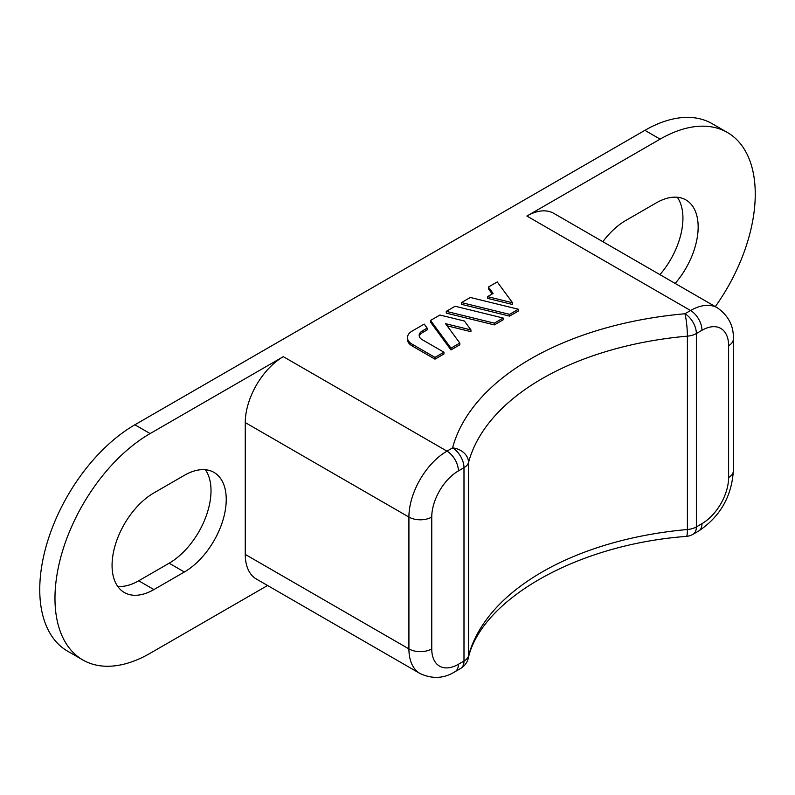 <?xml version="1.0" encoding="UTF-8"?>
<svg xmlns="http://www.w3.org/2000/svg" width="795" height="795" viewBox="0 0 795 795"><rect width="100%" height="100%" fill="white"/><g stroke="black" fill="none" stroke-linecap="round" stroke-linejoin="round"><path stroke-width="1.19" d="M470.938 329.905L464.409 321.031L439.923 315.029L430.572 320.435L430.572 322.184L450.974 349.929L459.818 344.821L459.818 343.072L445.568 323.694L470.938 329.905L470.938 331.664L447.148 325.831M461.498 302.577L461.498 304.336L509.555 316.112L518.4 311.004L518.4 309.245L470.342 297.469L461.498 302.577L509.555 314.353L509.555 316.112M733.338 339.087L733.338 470.928A16.148 9.321 180 0 1 728.608 477.517L728.608 345.676A16.148 9.321 180 0 0 733.338 339.087C733.884 326.238 728.588 315.824 717.458 307.854L553.807 213.368A53.822 31.075 120 0 0 526.896 216.041L660.108 139.135L644.884 130.34L134.892 424.778L150.116 433.573L283.328 356.667A53.822 31.075 120 0 0 245.267 422.582L408.918 517.068L408.918 648.909A53.822 31.075 120 0 0 420.068 673.544L256.417 579.058A53.822 31.075 120 0 1 245.267 554.423L245.267 422.582M488.398 287.045L493.109 293.454L487.603 296.634L512.537 302.746L497.243 281.937L488.398 287.045L488.398 288.804L492.204 293.981M487.603 296.634L487.603 298.383L512.537 304.495L512.537 302.746M446.283 311.362L446.283 313.111L494.341 324.897L503.185 319.789L503.185 318.03L455.128 306.254L446.283 311.362L494.341 323.138L494.341 324.897M407.467 337.627L407.467 339.385A16.148 9.321 0 0 0 412.198 345.984L435.004 359.151L443.948 353.984L443.948 352.225L422.314 339.733A10.762 6.211 180 0 1 419.164 335.341A10.762 6.211 180 0 1 422.314 330.949L427.173 328.136L424.212 324.102L412.198 331.038A16.148 9.321 0 0 0 407.467 337.627A16.148 9.321 0 0 0 412.198 344.225L435.004 357.392L435.004 359.151M419.273 336.215A10.762 6.211 180 0 1 422.314 332.708L427.173 329.895L427.173 328.136M659.949 274.653A59.208 34.185 120 0 0 682.935 218.237A59.208 34.185 120 0 0 677.29 197.249M644.884 130.34A134.554 77.691 -60 0 1 712.161 123.682L727.385 132.467A134.554 77.691 120 0 0 660.108 139.135M150.116 433.573A134.554 77.691 120 0 0 54.974 598.367A134.554 77.691 120 0 0 82.839 659.969L67.615 651.175A134.554 77.691 -60 0 1 39.75 589.582A134.554 77.691 -60 0 1 134.892 424.778M117.71 586.392A59.208 34.185 120 0 0 138.698 580.787L169.146 563.208A59.208 34.185 120 0 0 211.013 490.704A59.208 34.185 120 0 0 205.368 469.716M435.004 357.392L443.948 352.225M715.311 306.612A134.554 77.691 120 0 0 755.25 194.069A134.554 77.691 120 0 0 727.385 132.467M82.839 659.969A134.554 77.691 120 0 0 150.116 653.301L267.557 585.498M602.839 241.68A59.208 34.185 -60 0 1 625.854 220.434L656.302 202.854A59.208 34.185 -60 0 1 685.896 199.923A59.208 34.185 -60 0 1 698.159 227.022A59.208 34.185 -60 0 1 675.174 283.437M184.37 475.321A59.208 34.185 -60 0 1 213.974 472.389A59.208 34.185 -60 0 1 226.237 499.489A59.208 34.185 -60 0 1 184.37 572.003L153.922 589.582A59.208 34.185 -60 0 1 124.328 592.514A59.208 34.185 -60 0 1 112.065 565.404A59.208 34.185 -60 0 1 153.922 492.9L184.37 475.321M509.555 314.353L518.4 309.245M494.341 323.138L503.185 318.03M430.572 320.435L450.974 348.17L450.974 349.929M450.974 348.17L459.818 343.072M283.328 356.667L446.979 451.143L452.574 447.913A277.723 160.342 180 0 1 684.952 313.757L690.547 310.517L526.896 216.041M412.198 344.225L412.198 345.984M422.314 330.949L422.314 332.708M698.626 531.05L693.021 534.29A16.148 9.321 -120 0 0 696.37 526.896L701.965 523.657A16.148 9.321 60 0 1 698.626 531.05C720.031 516.69 731.599 496.646 733.338 470.928M701.965 523.657A37.673 21.753 120 0 0 728.608 477.517M717.458 307.854A53.822 31.075 120 0 0 690.547 310.517A16.148 9.321 60 0 1 701.965 330.293A37.673 21.753 120 0 1 728.608 345.676M431.755 517.068A16.148 9.321 180 0 1 408.918 517.068A53.822 31.075 120 0 1 446.979 451.143A16.148 9.321 60 0 1 458.397 470.918A37.673 21.753 120 0 0 431.755 517.068L431.755 648.909A37.673 21.753 120 0 0 458.397 664.282L463.992 661.052A16.148 9.321 60 0 1 460.653 668.446A16.148 16.148 0 0 0 468.185 658.608A16.148 13.028 -165.1 0 0 468.533 655.875L468.533 462.511A261.575 151.02 180 0 1 687.397 336.156A16.148 9.321 -0 0 0 696.37 333.532L696.37 526.896A16.148 9.321 180 0 1 687.397 529.52A16.148 1.997 84.9 0 1 686.373 536.386A16.148 16.148 0 0 0 693.021 534.29M245.267 554.423L408.918 648.909A16.148 9.321 180 0 0 431.755 648.909M458.397 470.918L463.992 467.689L463.992 661.052A16.148 9.321 180 0 0 468.533 655.875A261.575 151.02 180 0 1 687.397 529.52L687.397 336.156A16.148 1.997 84.9 0 0 684.952 313.757A16.148 9.321 -120 0 1 696.37 333.532L701.965 330.293M169.146 563.208L184.37 572.003M138.698 580.787L153.922 589.582M452.574 447.913A16.148 9.321 60 0 1 463.992 467.689A16.148 9.321 0 0 0 468.533 462.511A16.148 13.028 -165.1 0 0 452.574 447.913M458.397 664.282A16.148 9.321 60 0 1 455.048 671.676C444.067 678.582 432.401 679.208 420.068 673.544M460.653 668.446L455.048 671.676M468.185 658.608C480.558 601.288 573.712 544.883 686.373 536.386"/></g></svg>
